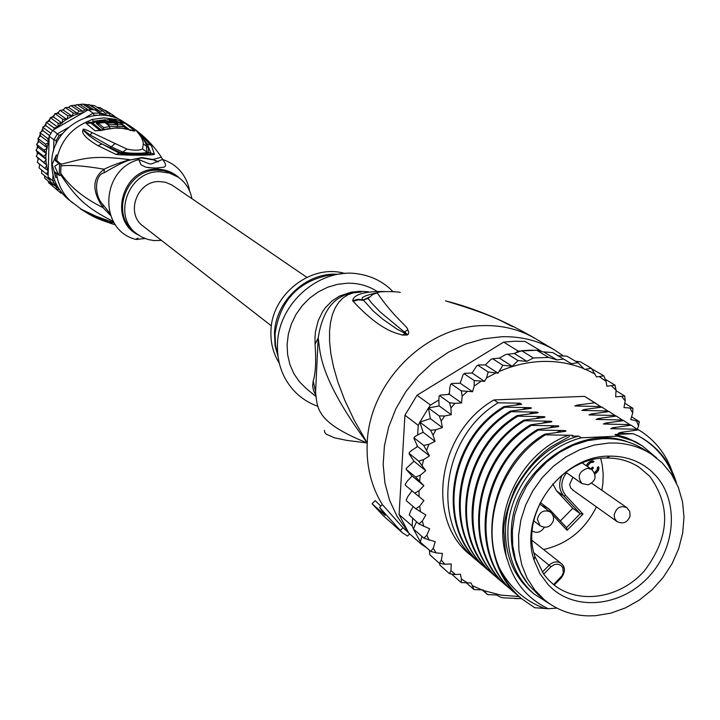 <?xml version="1.0" encoding="UTF-8"?>
<svg xmlns="http://www.w3.org/2000/svg" width="720" height="720" viewBox="0 0 720 720"><rect width="100%" height="100%" fill="white"/><g stroke="black" fill="none" stroke-linecap="round" stroke-linejoin="round"><path stroke-width="1.08" d="M595.404 615.717L610.578 613.224L625.41 607.923L639.414 600.012L652.131 589.752L663.147 577.494L672.102 563.625L678.69 548.622L682.704 532.962L684 517.167L682.515 501.75L678.294 487.242L671.454 474.129L662.211 462.861L650.871 453.834C640.467 447.3 628.866 443.7 616.05 443.043L608.841 443.034L594.225 445.05L579.807 449.703L566.046 456.849L553.365 466.29L542.178 477.711L532.854 490.77L525.672 505.035L520.866 520.056L518.589 535.356L518.895 550.458L521.766 564.867L527.094 578.151L534.699 589.905L544.338 599.769C556.875 610.029 571.527 615.402 588.276 615.888L595.404 615.717M544.338 599.769L538.02 594.495L528.426 584.676L520.857 572.985L515.547 559.764L512.685 545.427L512.37 530.415L514.629 515.205L519.399 500.265L526.527 486.081L535.797 473.112L546.921 461.754L559.53 452.376L573.219 445.275L587.556 440.658L602.1 438.669L609.273 438.678C622.017 439.344 633.564 442.926 643.923 449.433L650.871 453.834M532.26 531.027C536.913 533.556 540.936 532.332 544.32 527.346M548.352 584.901L552.582 588.915C578.772 611.595 623.133 605.403 649.359 576.108C675.9 547.119 678.978 501.03 655.578 475.434L651.465 471.321C639.963 461.151 626.13 456.084 609.975 456.138C561.843 454.977 518.292 514.629 534.069 560.115L539.838 573.507L548.352 584.901M550.962 566.757L543.69 574.182L548.325 579.726L553.608 584.586L561.987 575.784L563.346 572.526L562.77 567.639L560.736 565.272L557.802 564.165L554.517 564.516L550.962 566.757L533.898 552.843M543.69 574.182L534.834 556.281C519.939 513.288 561.06 456.957 606.555 458.037C618.579 457.929 629.406 460.971 639.018 467.154L649.692 476.262C671.22 506.016 669.483 537.516 644.49 570.771C620.208 598.5 578.754 605.079 553.608 584.586L554.211 585.063L561.366 577.755C565.425 571.905 565.425 567.171 561.375 563.553C557.694 561.087 553.851 561.402 549.846 564.498L542.286 572.157M573.147 490.194L570.69 487.935L569.628 484.533L572.877 477.216M543.573 549.504C567.351 544.113 584.964 529.902 596.421 506.871M601.848 490.284L602.901 483.309L603.198 474.039L602.244 464.958L600.696 458.397M587.34 466.452L589.671 463.41L591.543 462.285L592.929 462.447L594 461.358L592.245 460.791L589.995 461.502L587.241 463.914L586.287 465.741M592.029 469.656L593.361 467.883L592.623 467.073L590.697 468.747M594.972 474.075L598.356 470.619L598.95 467.667L598.428 466.641L597.357 467.73L597.213 469.827L594.468 472.698M549.846 511.56L550.161 510.084L540.297 502.461M552.825 483.957L556.497 490.788L572.778 508.275L560.34 520.947M572.778 508.275L580.23 513.711L583.02 514.089L567.099 530.325L566.694 527.724L550.26 510.192M596.619 472.779L595.467 471.996M597.051 472.347L595.899 471.555M598.356 470.619L597.204 469.836M598.842 469.341L597.456 468.405L597.51 467.577M598.95 467.667L598.032 467.037M592.506 468.747L591.552 468.099M593.361 467.883L592.443 467.253M587.502 466.002L586.458 465.291M588.393 464.715L587.232 463.932M589.671 463.41L588.519 462.618M590.931 462.519L589.707 461.691M591.543 462.285L590.247 461.412M592.344 462.258L590.958 461.322L592.245 460.791M590.427 461.34L590.958 461.322M592.929 462.447L591.543 461.511M324.432 430.362L324.738 432.36L326.349 434.268L334.638 437.859L346.959 440.415L367.227 442.98L354.123 420.03L344.673 400.005L338.013 382.455L333.531 367.002L330.84 353.52L329.589 341.73L329.544 331.398L330.516 322.398L332.397 314.658L335.097 308.052L338.598 302.499L342.846 298.062L347.787 294.831L353.34 292.869L351.117 292.194L359.802 291.312L368.388 291.771M315.666 396.27L306.198 388.503L299.322 381.654L293.823 373.563L289.881 364.464L287.613 354.636L287.1 344.403L288.36 334.062L291.375 323.955L296.037 314.397L302.202 305.703L309.681 298.125L318.231 291.924L327.582 287.28L337.437 284.337L347.481 283.194C358.245 283.014 368.028 285.696 376.839 291.24M426.933 547.983L423.288 545.481M419.679 542.727L412.785 536.616M407.286 530.748L397.179 516.546L389.655 500.49L384.93 483.012L383.166 464.58L384.435 445.716L388.701 426.942L395.865 408.798L405.729 391.788L418.014 376.407L432.369 363.087L448.389 352.206L465.615 344.052L483.561 338.85L501.705 336.726C521.082 336.258 538.731 340.695 554.652 350.037L563.175 355.761M380.799 506.097L375.165 500.625L372.096 503.739L385.236 515.439L379.539 507.375L402.291 532.665L407.529 536.049L409.599 533.943M416.151 539.757L402.957 527.733L382.32 504.558L379.539 507.375M402.957 527.733L400.221 530.505M512.91 326.637C505.512 324.027 501.228 317.61 445.455 300.861C475.353 308.385 505.431 321.021 535.68 338.778C519.975 329.562 502.596 325.17 483.525 325.602C425.619 325.863 369.234 382.518 367.227 442.98C317.232 375.066 320.454 350.586 318.186 338.04C322.407 310.653 334.125 295.596 353.34 292.869L361.314 291.996M400.302 292.356C396.234 291.483 377.577 290.988 377.253 292.932C394.344 317.934 408.096 326.646 407.772 329.751L408.753 332.406L408.195 334.368L407.25 334.998L402.462 335.133C400.248 333.711 383.094 333.774 353.151 301.293L352.728 300.699C353.034 298.98 353.889 290.997 384.957 291.537M368.856 297.54L368.118 298.449L371.754 303.183L380.457 312.219L407.502 334.629L396.81 328.995L382.995 319.329L373.176 310.968L363.168 299.862C359.784 297.828 364.446 295.479 377.136 292.806M377.253 292.932L372.825 294.408L368.118 298.449L363.42 299.943L363.69 300.393L358.353 299.817L353.151 301.293M407.772 329.751L404.739 331.83L407.61 334.827M407.25 334.998L404.766 333.603L402.462 335.133M352.728 300.699L357.885 299.277L363.42 299.943L369.27 297.099M315.513 393.606L318.186 338.04L315.072 344.16L314.973 337.743L315.486 331.686L318.168 320.787L322.686 311.535L325.503 307.575L332.046 300.951L339.408 296.136L351.117 292.194M315.558 394.74L313.65 391.005L312.597 386.028L313.209 380.997L315.477 391.428C317.583 407.718 314.721 421.866 367.227 442.98C366.147 465.84 371.178 486.369 382.32 504.558M313.209 380.997C315.63 373.473 316.251 361.197 315.072 344.16M317.763 406.305C302.76 400.851 291.546 390.906 284.121 376.461C279.225 366.471 277.02 355.653 277.506 344.016C278.316 302.985 320.4 266.967 358.893 274.032C372.375 276.219 383.769 282.105 393.084 291.708M342.351 273.717L336.429 274.365M344.844 273.492C311.463 263.322 271.521 294.255 270.936 331.02C270.486 342.918 273.276 353.664 279.315 363.249M332.694 274.941L330.372 275.319M372.096 503.739L383.544 515.934L402.291 532.665M507.987 528.147C510.192 487.638 542.61 447.696 581.247 437.805L578.7 436.122C540.135 445.986 507.789 485.829 505.602 526.257C504.351 553.698 513.045 575.613 531.684 592.002L534.105 594.036C515.43 577.62 506.727 555.651 507.987 528.147M642.285 445.842L632.268 440.595L617.652 436.167L615.024 434.493L626.085 437.535L636.39 442.233L642.285 445.842L656.739 458.01M676.539 483.201C670.185 461.889 657.459 446.13 638.352 435.942L632.97 433.692L618.165 433.395L620.469 432.414L638.64 429.867L639.783 430.56C654.966 440.235 665.703 453.726 671.994 471.033M674.55 479.277C667.782 459.972 655.722 445.527 638.352 435.942M592.137 369.036L603.864 375.849L596.502 376.929L591.372 368.289L584.595 369.405L577.899 362.664L571.392 363.735L563.58 359.028L557.01 359.946L548.649 357.444L533.367 357.966L526.923 361.341L518.022 360.594L512.208 366.255L502.866 365.292L498.051 373.194L485.361 364.941L491.166 359.19L492.651 358.767L502.866 365.292M473.931 589.545L483.201 589.977L487.503 594.531L482.328 590.04M487.521 594.549L496.404 594.999L501.39 597.528L504.144 597.888L521.514 598.626M492.651 358.767L499.374 358.11L505.899 354.447L514.242 353.475L521.595 350.739L529.182 350.235L536.715 350.244L548.649 357.444M539.973 350.406L536.715 350.244L541.872 351.549L525.078 341.433L542.259 351.774L552.807 352.593M430.515 405.063L428.436 408.006L439.11 405.909L438.84 399.951L430.515 405.063L417.051 395.226L503.658 342.117L514.422 341.244L525.078 341.433M412.614 518.472L412.164 525.978L413.406 528.975L421.956 544.743L425.43 546.66M412.164 525.978L399.078 514.521L404.937 415.215L417.051 395.226M421.956 544.743L408.771 533.061L399.078 514.521M404.937 415.215L418.23 425.34L417.654 434.907L423.135 432.27L419.868 422.145L418.23 425.34M430.56 430.236L435.924 429.75L442.35 427.59L430.335 418.635L428.436 408.006L419.868 422.145L430.56 430.236L433.053 435.168L435.06 441.387L423.135 432.27M503.658 342.117L518.283 351.126L515.376 352.917M536.715 350.244L518.283 351.126M639.297 430.263L637.677 429.264L610.713 428.679L613.026 427.716L631.116 425.205L637.218 429.255L638.55 426.159L639.162 421.506M631.566 416.745L639.117 421.542L630.72 419.508L632.727 413.001L632.844 408.177M624.771 403.209L632.835 408.258L623.97 407.574L625.185 400.932L624.762 395.973M616.014 390.69L624.798 396.063L615.654 396.828L616.05 390.159L615.042 385.119M605.601 379.494L615.087 385.182L606.87 386.208L605.997 381.285L603.864 375.849M575.478 361.233L580.365 361.791M580.41 361.818L591.372 368.289M558.045 355.725L566.91 356.166M567.045 356.229L577.899 362.664M552.834 352.611L563.58 359.028M557.01 359.946L544.167 352.224M521.595 350.739L533.367 357.966M435.06 441.387L428.868 444.384L423.666 445.383L429.489 455.85L423.639 459.612L418.68 461.097L425.736 470.7L420.345 475.173L415.683 477.09L423.864 485.694L419.022 490.779L414.711 493.083L423.909 500.544L419.697 506.16L415.791 508.779L425.853 514.998L422.334 521.028L418.887 523.908L429.642 528.795L426.888 535.14L423.918 538.2L435.222 541.692L433.26 548.244L430.803 551.412L436.104 552.87L442.467 553.482L441.333 560.115L439.407 563.328L444.78 564.228L451.242 563.967L450.954 570.555L449.559 573.741L455.463 574.524L460.413 574.209L461.376 579.015L461.223 582.588L452.043 574.452M461.169 582.561L471.096 583.002L473.985 589.545L466.785 583.263M498.051 373.194L488.178 371.979L486.549 377.919L484.587 381.366L474.228 380.556L474.156 386.082L472.563 391.725L461.268 390.87L462.141 396.135L461.565 402.948L455.004 403.353L449.532 402.732L450.945 407.961L451.242 414.702L444.69 415.989L439.227 415.935L441.198 421.056L442.35 427.59M413.208 506.574L410.643 510.966L409.275 515.025L418.887 523.908M412.074 490.869L408.015 496.26L406.26 499.869L406.476 500.832L415.791 508.779M405.315 485.19L405.27 484.209L407.34 481.068L412.119 476.046L423.864 485.694M425.736 470.7L413.955 461.232L406.314 468.324L406.179 469.449L412.119 476.046M413.955 461.232L409.068 453.744L409.383 452.493L411.867 450.261L417.645 446.553L413.892 438.309L414.396 437.004L417.654 434.907M438.84 399.951L439.074 396.306L440.064 395.181L449.316 394.317L449.865 387.576L450.567 384.561L451.719 383.517L460.17 383.229L463.203 374.373L464.688 373.338L472.059 373.005L476.766 365.904L478.566 364.941L485.361 364.941M479.142 562.365L470.367 554.994C424.908 519.489 437.481 432.288 493.956 399.933L584.559 396.351L600.678 406.575M478.098 365.382L488.178 371.979M512.208 366.255L499.374 358.11M507.672 354.123L518.022 360.594M526.923 361.341L514.242 353.475M439.821 395.802L449.532 402.732M461.565 402.948L449.316 394.317M447.876 394.398L449.379 393.471M428.436 408.006L439.227 415.935M451.242 414.702L439.11 405.909M419.868 422.145L430.335 418.635M414.225 438.03L423.666 445.383M417.024 445.284L416.925 447.012M409.293 453.591L418.68 461.097M429.489 455.85L417.645 446.553M405.396 485.271L414.711 493.083M416.502 521.838L413.406 528.975L423.918 538.2M421.92 536.436L420.237 542.061L430.803 551.412M429.858 554.823L429.399 550.17M429.939 554.904L439.407 563.328M449.559 573.741L440.01 565.236L439.209 563.148M406.341 469.44L415.683 477.09M451.44 384.066L461.268 390.87M472.563 391.725L460.17 383.229M464.283 373.86L474.228 380.556M484.587 381.366L472.059 373.005M493.956 399.933L498.186 402.804L519.975 403.2L521.676 404.334L503.838 406.647L504.666 407.205L527.004 407.601C531.225 407.628 532.422 407.907 530.595 408.438L510.399 411.093L511.236 411.669L533.7 412.065C537.975 412.092 539.172 412.371 537.3 412.911L517.032 415.602L517.887 416.178L540.495 416.574C544.815 416.601 546.012 416.889 544.086 417.438L523.764 420.174L524.628 420.759L547.371 421.146C551.745 421.182 552.942 421.47 550.971 422.028L530.577 424.8L531.45 425.394L554.337 425.781C558.765 425.817 559.962 426.114 557.937 426.681L537.48 429.489L538.371 430.092L561.402 430.479C565.884 430.506 567.081 430.812 564.993 431.397L544.482 434.241L545.373 434.853L568.557 435.24C573.093 435.267 574.29 435.582 572.148 436.167L578.7 436.122M617.652 436.167L581.247 437.805M615.024 434.493L632.97 433.692M637.677 429.264L638.64 429.867M631.782 425.601L631.116 425.205M630.162 424.611L603.36 424.017L605.682 423.072L623.691 420.597L629.721 424.602M624.357 421.002L623.691 420.597M622.755 420.021L596.097 419.427L598.437 418.491L616.356 416.061L622.323 420.003M617.031 416.466L616.356 416.061M615.438 415.485L588.933 414.891L591.282 413.973L609.12 411.57L615.015 415.476M609.795 411.975L609.12 411.57M608.211 411.012L581.859 410.409L584.217 409.509L601.983 407.142L607.806 410.994M602.649 407.547L601.983 407.142M601.083 406.584L574.875 405.99L577.242 405.099L594.927 402.777L596.043 403.452M584.559 396.351L594.927 402.777M544.482 434.241C486.36 468.486 473.031 560.799 521.145 598.32L521.289 598.437M530.577 424.8C473.085 458.406 460.197 550.089 507.699 586.845L508.14 587.214M569.484 436.536L552.033 446.247C538.848 454.887 526.554 468.9 515.16 488.268C506.583 509.481 502.866 524.601 504.009 533.619C504.945 549.054 506.106 557.829 507.492 559.926C490.464 514.098 521.091 452.205 568.557 435.24M537.48 429.489C479.331 464.301 466.659 554.985 514.377 592.542L514.836 592.929M507.492 559.926C514.044 582.498 527.607 598.761 548.19 608.715L534.681 607.725L521.568 598.68C512.082 590.535 504.783 580.5 499.662 568.557C479.574 525.132 500.868 462.006 545.373 434.853M511.524 589.986L508.545 587.565C461.034 550.17 473.598 459.981 531.45 425.394M518.265 595.728L515.232 593.271C467.343 555.912 480.546 464.112 538.371 430.092M504.882 584.316L501.939 581.931C454.644 545.328 467.424 454.149 524.628 420.759M523.764 420.174C466.362 454.401 453.834 543.879 501.102 581.22L501.534 581.58M498.321 578.727L495.423 576.369C448.362 539.19 460.782 450.198 517.887 416.178M517.032 415.602C459.999 449.145 447.678 539.235 494.595 575.667L495.054 576.054M491.832 573.192L488.979 570.87C442.278 534.6 454.491 444.996 511.236 411.669M510.399 411.093C453.996 444.366 441.198 533.124 488.169 570.177L488.529 570.483M503.838 406.647C447.309 440.1 435.429 528.588 481.824 564.768L482.256 565.128M485.46 567.756L482.625 565.452C435.861 528.561 448.56 440.262 504.666 407.205M476.352 560.097C430.164 524.07 441.945 436.059 498.186 402.804M545.067 608.625C525.357 601.317 510.228 587.961 499.662 568.557M556.632 432.468L561.402 430.479M549.648 427.734L554.337 425.781M620.469 432.414L624.096 433.602M613.026 427.716L616.608 428.886M605.682 423.072L609.219 424.224M542.754 423.063L547.371 421.146M598.437 418.491L601.92 419.634M556.947 608.121L548.19 608.715M535.95 418.455L540.495 416.574M529.227 413.91L533.7 412.065M522.594 409.419L527.004 407.601M591.282 413.973L594.72 415.098M584.217 409.509L587.61 410.616M516.051 404.982L519.975 403.2M577.242 405.099L580.59 406.197M520.641 404.451L520.038 403.335M550.098 604.089L534.105 594.036M628.218 442.08C579.411 422.595 513.513 471.087 511.434 528.831C510.264 549.162 515.196 566.82 526.239 581.778M271.404 325.881L143.145 226.161C125.091 213.579 137.079 180.684 159.48 181.557L165.501 182.277L171.936 185.013L306.837 277.335M98.577 115.236L94.149 115.299L93.213 113.157L88.164 109.854L91.512 109.728L82.89 104.112L94.554 105.669M97.227 107.379L100.107 107.604L108.531 112.977L105.408 113.256L102.915 111.024L99.9 111.258L97.056 109.836L94.842 109.845L99.936 113.148L99.783 115.209M103.986 110.079L105.345 110.268M43.596 156.33L36.009 150.183L38.106 147.177L46.485 153.729L43.596 156.33L46.341 159.534L43.839 162.414L46.944 165.267L44.865 168.381L48.267 170.838L49.041 141.012L48.807 141.606L47.583 138.429L39.969 132.696L42.903 130.653L42.777 127.116L45.873 125.676L46.08 122.301L49.455 121.122L50.301 117.567L53.577 117.054L62.199 123.156L62.703 119.16L54.909 113.589L58.167 113.391L59.76 110.358L63.171 110.034L65.178 107.667L68.499 107.37L70.857 105.714L82.89 104.112M85.806 117.441L93.213 113.157L99.936 113.148L103.635 115.353M67.968 127.746L57.447 133.83L59.13 135.549L56.169 140.517L53.892 139.779L53.604 150.867M52.686 130.347L57.447 133.83L53.892 139.779L49.167 136.242L52.686 130.347L54.342 129.384L53.919 127.827L46.215 122.229M57.195 185.913L56.034 186.633L58.383 187.992M52.974 174.681L52.812 180.783L54.81 180.684M48.105 176.922L52.812 180.783L56.034 186.633L51.309 182.727L48.105 176.922L48.267 170.838M94.149 115.299L93.51 115.668M62.46 133.632L59.13 135.549M56.169 140.517L56.07 144.099M109.782 126.513L122.841 126.693M91.512 109.728L94.842 109.845M88.164 109.854L84.033 112.239L74.043 115.2L67.086 118.908L67.824 115.74L59.94 110.313M62.199 123.156L58.032 123.21L58.023 127.26L84.033 112.239M57.951 127.305L56.835 127.944L58.023 127.26L49.455 121.122M56.835 127.944L54.27 129.33M57.249 127.458L53.919 127.827M49.167 136.242L49.041 141.012M49.041 138.096L47.583 138.429M49.005 142.29L48.807 141.606M49.005 142.362L45.486 144.234L47.385 147.969L44.145 150.237L46.485 153.729M48.267 170.91L46.665 174.123L48.087 174.969M52.767 183.933L52.416 184.563L54.288 185.184M56.529 186.921L56.277 189.081L59.436 189.63M60.714 191.448L60.696 193.023L62.145 193.275M62.649 193.869L61.911 193.257M111.987 116.82L98.82 112.221L104.148 115.398M98.82 112.221L95.076 109.98M114.84 117.711L113.814 115.668L110.61 115.965L108.531 112.977M97.056 109.836L88.722 104.481M85.464 104.355L93.834 109.782M79.821 104.355L88.209 109.854M87.462 109.989L85.05 109.845L76.941 104.508M74.079 105.462L82.836 111.276L79.101 111.051L71.064 105.687M85.05 109.845L82.836 111.276M68.499 107.37L77.301 113.292L73.323 113.022L65.367 107.64M79.101 111.051L77.301 113.292M63.171 110.034L71.937 116.028L67.824 115.74M73.323 113.022L71.937 116.028M113.814 115.668L105.345 110.277M102.915 111.024L94.581 105.678M90.9 105.462L99.9 111.258M58.167 113.391L66.87 119.439L62.703 119.16M66.87 119.439L67.086 118.908M114.156 116.163L118.692 119.052M58.032 123.21L50.274 117.675M45.873 125.676L52.533 130.563M50.823 133.236L42.759 127.269M42.903 130.653L49.509 135.576M45.486 144.234L37.899 138.42L40.599 135.954L39.969 132.696M40.599 135.954L49.005 142.335M44.145 150.237L36.585 144.342L38.988 141.498L37.899 138.42M38.988 141.498L47.385 147.969M38.106 147.177L36.585 144.342M46.341 159.534L37.962 152.892L36.045 150.354M46.944 165.267L36.252 156.339L37.962 152.892M43.839 162.414L36.288 156.357M37.269 162.198L38.556 158.544M44.865 168.381L37.305 162.252M39.051 167.877L39.807 164.277M46.665 174.123L39.087 167.922M41.562 173.241L41.76 170.109M49.599 179.883L41.589 173.277M44.748 178.2L44.541 175.716M52.416 184.563L44.775 178.227M48.573 182.673L48.159 181.035M56.277 189.081L48.582 182.691M60.696 193.023L52.704 186.111M53.577 117.054L54.882 113.679M161.424 240.372L154.152 240.597L147.888 239.481L141.993 237.168L136.692 233.748C111.852 216.009 128.736 170.469 159.831 171.729L169.389 173.061L178.038 177.102C185.544 182.304 190.161 189.486 191.889 198.648M122.904 124.839C122.499 123.867 119.538 122.895 114.021 121.914L98.271 123.102L98.208 125.082L103.581 129.663L103.644 127.656L109.791 126.522L105.588 122.949L115.254 122.868L117.783 123.606L116.235 123.651L112.959 122.895L106.884 123.048L108.828 124.65L122.904 124.839L122.841 126.828M103.644 127.656L98.271 123.102M109.575 120.267L116.172 120.861L115.056 120.096L110.007 119.385L96.453 121.725L97.542 122.535L104.679 121.338L110.736 121.185L117.783 122.022L116.667 121.212L109.566 120.312M108.468 128.646L103.581 129.663M109.737 128.439L109.791 126.522M106.857 123.984L106.884 123.048M108.792 125.64L108.828 124.65M98.226 124.335L96.399 123.705L96.453 121.725M97.479 124.524L97.542 122.535M104.661 121.968L104.679 121.338M117.765 122.571L117.783 122.022M158.607 168.129L148.383 167.715M189.603 190.98L188.883 187.416C184.968 173.394 176.184 164.07 162.54 159.426C165.996 163.746 166.455 166.329 163.899 167.166L155.07 168.201L145.71 167.157L140.967 164.79L138.816 159.597C100.179 169.623 98.415 230.715 136.098 239.463L144.99 238.509M122.868 125.847L126.774 129.015M117.765 122.499L118.431 122.751M101.484 130.266L92.547 123.003L98.937 121.176M138.816 159.597L149.436 163.89L151.641 163.881L162.54 159.426L161.874 158.022M138.105 238.257L136.098 239.463M83.178 129.807L90.018 134.883L83.178 129.807M139.932 134.388L151.317 145.413L154.404 154.161C156.195 155.385 125.316 155.592 115.947 154.413L119.322 153.234L97.119 141.327L88.947 135.684L83.718 130.662L82.611 131.22C82.656 134.766 87.768 139.581 97.938 145.674L101.943 144.027L121.482 152.991C135.027 154.665 143.973 154.611 148.311 152.82L148.5 147.825L147.24 143.82L150.831 153.036C154.602 154.953 125.082 155.151 119.322 153.234L122.868 152.082C129.276 153.774 148.122 153.603 146.781 151.938L142.515 148.95C139.257 150.597 134.046 150.624 126.882 149.04L92.331 132.75L90.018 134.883L111.303 146.853L109.818 147.834M136.431 130.851L147.24 143.82L151.317 145.413M135.144 129.591L137.052 131.004M135.189 129.627L136.575 130.986M142.695 137.862L146.412 144.702L146.781 151.938L154.404 154.161M126.882 149.04L122.868 152.082L111.303 146.853L114.813 143.748M100.044 130.5L90.711 123.03L93.411 121.257L94.005 122.184M129.339 129.672L120.654 122.958L119.493 123.066M116.91 121.383L120.654 122.958L125.1 123.3L122.31 121.824L115.668 119.358L116.262 121.131M105.282 119.754L93.411 121.257L92.214 119.403L86.769 121.905L86.202 123.399L95.175 130.86L115.254 128.097L122.121 128.331L128.817 129.609C133.65 131.085 135.576 131.454 134.604 130.725L125.1 123.3M158.418 161.748L152.874 159.498L161.406 157.221C152.847 144.342 142.038 133.713 128.979 125.316L122.31 121.824L119.367 122.301M157.968 161.964L152.874 159.498L142.002 157.554L130.104 160.02C125.694 160.902 117.036 165.168 104.139 172.8L104.202 169.218C92.178 178.092 91.782 190.89 103.014 207.63L110.502 215.361M87.156 212.427L81.135 209.286M128.979 125.316L124.047 122.175C95.805 102.357 51.282 127.17 51.768 162.801C51.723 177.57 57.105 189.657 67.923 199.062L81.972 209.754M89.883 214.704L112.581 223.983C92.331 217.206 93.366 216.189 89.73 214.614L80.838 209.142L89.883 214.704L87.705 212.706L88.992 213.3M109.791 213.21L103.149 204.84C93.915 196.038 94.554 174.564 104.139 172.8M92.331 132.75C85.59 129.411 82.521 128.412 83.115 129.753L83.178 129.798M83.115 129.753L82.611 131.22M115.947 154.413L97.938 145.674M137.97 132.669L141.219 137.133L142.938 141.21L143.343 143.811L142.515 148.95M129.726 159.66C118.62 162.999 110.106 166.185 104.202 169.218C84.96 165.87 70.542 164.781 60.948 165.96L61.083 164.295C84.033 158.427 92.745 154.836 129.726 159.66M103.149 204.84L103.014 207.63C84.024 198.27 69.939 186.822 60.75 173.286L60.948 165.96M80.37 208.809L95.796 216.126L114.057 222.723M95.796 216.126L97.677 217.161M114.21 222.975L96.948 216.855L81.333 209.394M112.671 224.019L115.425 224.784L112.581 223.983L109.566 221.571M56.484 173.259L57.195 177.498L55.737 177.516L54.918 171.999L59.265 175.401L60.84 175.383L60.75 173.286M55.737 177.516L52.227 164.295L56.34 155.016L57.798 154.998L56.655 160.542L55.224 160.56L56.34 155.016M56.655 160.542L61.083 164.295M113.292 221.436C85.068 207.279 76.005 197.226 60.795 174.951M58.608 174.96L54.738 166.284L58.923 163.449L55.224 160.56M61.146 163.863L58.923 163.449M59.571 163.872L59.265 175.401M561.258 577.629C565.344 572.4 565.38 567.711 561.375 563.553L532.116 540.468M560.862 577.179L561.366 577.755L554.211 585.063M614.178 515.025L614.763 518.751L616.977 521.523C623.124 524.385 627.498 522.576 630.09 516.087L629.703 511.317L626.796 507.609C620.46 505.224 616.257 507.699 614.178 515.025M550.404 511.983C543.87 509.31 539.514 511.749 537.345 519.309L540.027 525.699C546.309 528.822 550.8 527.022 553.5 520.299L553.509 516.933L551.835 513.351L539.604 503.892M591.696 469.431L587.475 468.27C578.898 471.483 577.044 476.577 581.904 483.543L588.231 484.839C595.998 481.005 597.159 475.875 591.696 469.431L582.327 463.032M566.523 472.752C560.61 480.852 560.331 488.421 565.686 495.45L583.02 514.089M567.099 530.325L552.996 515.277M566.694 527.724L548.226 508.356L541.935 505.638M556.497 490.788L563.868 496.125L580.23 513.711L566.586 527.616M562.275 474.921C558.342 482.949 558.873 490.014 563.868 496.125L565.686 495.45M332.082 274.653C299.16 280.152 280.152 299.844 275.067 333.711L275.499 345.258L277.92 355.536M337.302 274.248C306.495 272.187 275.67 300.897 274.473 332.946L275.076 345.537L278.073 356.724M583.965 368.694C570.681 363.339 556.551 360.936 541.584 361.476C527.4 362.07 513.441 365.328 499.725 371.25M483.849 590.643L501.111 595.143L519.147 596.547M638.55 426.159L636.57 421.092M632.727 413.001L630.081 408.321M625.185 400.932L621.927 396.711M616.05 390.159L611.721 386.019M605.997 381.285L599.634 376.812M595.152 374.112L585.576 369.369M419.022 490.779L419.04 496.611M419.697 506.16L420.462 511.83M422.334 521.028L423.828 526.446M426.888 535.14L429.075 540.207M433.26 548.244L436.104 552.87M441.333 560.115L444.78 564.228M450.954 570.555L455.463 574.524M461.376 579.015L467.919 583.209M472.5 585.72L482.229 590.04M420.345 475.173L419.616 481.059M423.639 459.612L422.172 465.444M428.868 444.384L426.681 450.063M435.924 429.75L433.053 435.168M444.69 415.989L441.198 421.056M455.004 403.353L450.945 407.961M467.073 391.725L462.141 396.135M480.915 381.384L474.156 386.082M495.693 373.086L486.549 377.919M56.79 185.139L52.992 182.43M39.6 164.898L39.231 163.809M38.088 159.525L37.755 157.788L38.079 159.543M37.278 153.945L37.161 151.902M37.197 148.248L37.377 145.971M37.863 142.533L38.385 140.094M39.285 136.899L40.167 134.406M41.436 131.445L42.678 128.997M44.289 126.288L45.864 123.984M47.808 121.509L49.662 119.439M51.939 117.216L53.982 115.461M56.736 113.409L58.707 112.122M62.487 110.043L63.504 109.557M45.972 154.332L45.855 158.94M61.425 123.228L58.104 126.504M48.375 142.803L47.079 147.258M46.8 148.509L46.089 153.072M45.9 160.191L46.377 164.745M46.593 165.978L47.664 170.406M48.033 171.594L48.231 172.188M57.357 187.398L59.148 189.207M66.276 119.439L62.388 122.391M178.038 177.102L168.363 171.918L163.044 170.586L157.131 170.172C126.297 169.29 109.863 214.398 134.478 231.984L136.692 233.748M138.123 234.819C107.901 220.473 122.283 168.21 156.375 169.218L156.771 169.209C165.591 169.272 173.169 172.242 179.496 178.137M115.236 123.561L115.254 122.868M117.414 126.621L117.477 124.668M143.343 143.811L148.5 147.825M86.202 123.399L92.547 123.003M92.214 119.403L104.004 117.864L115.668 119.358M90.927 122.373L86.769 121.905C72.054 128.43 62.397 139.464 57.798 154.998M153.171 159.849L141.723 157.923L130.104 160.02M99.756 130.437L95.175 130.86M100.188 130.617L105.003 129.69M128.817 129.609L123.48 128.394L116.631 127.89L104.661 129.51M131.076 130.149L134.604 130.725M72.414 202.797C64.584 196.155 59.508 187.722 57.195 177.498M572.373 489.726L616.977 521.523M565.767 472.23L581.904 483.543M533.781 520.902L540.027 525.699M591.723 483.255L626.796 507.609M534.834 556.281L534.069 560.115M606.555 458.037L609.975 456.138M535.68 338.778L554.652 350.037M377.361 292.743L375.813 293.238M521.415 598.545L514.836 598.617M487.503 594.531L488.502 594.81M501.39 597.528L504.144 597.888M639.387 422.226L639.117 421.542M639.783 430.56L638.82 429.966M632.259 425.898L631.305 425.304M617.49 416.745L616.563 416.169M603.099 407.826L602.199 407.268M624.825 421.29L623.889 420.714M610.254 412.254L609.336 411.696M508.545 587.565L507.699 586.845M515.232 593.271L514.377 592.542M501.939 581.931L501.102 581.22M495.423 576.369L494.595 575.667M488.979 570.87L488.169 570.177M482.625 565.452L481.824 564.768M63.531 109.521L62.433 110.043M58.725 112.077L56.682 113.409M54 115.407L51.885 117.225M49.671 119.394L47.763 121.518M45.864 123.93L44.235 126.306M42.669 128.943L41.391 131.472M40.149 134.361L39.24 136.926M38.367 140.058L37.836 142.56M37.359 145.935L37.179 148.275M37.143 151.884L37.26 153.972M39.213 163.8L39.6 164.916M188.802 189.279L188.883 187.416M137.088 238.473L136.134 239.193M142.74 137.925L146.412 144.702C143.19 138.339 140.796 134.649 139.221 133.614L136.494 130.905M130.059 130.554L131.814 130.356L128.601 129.465"/></g></svg>
